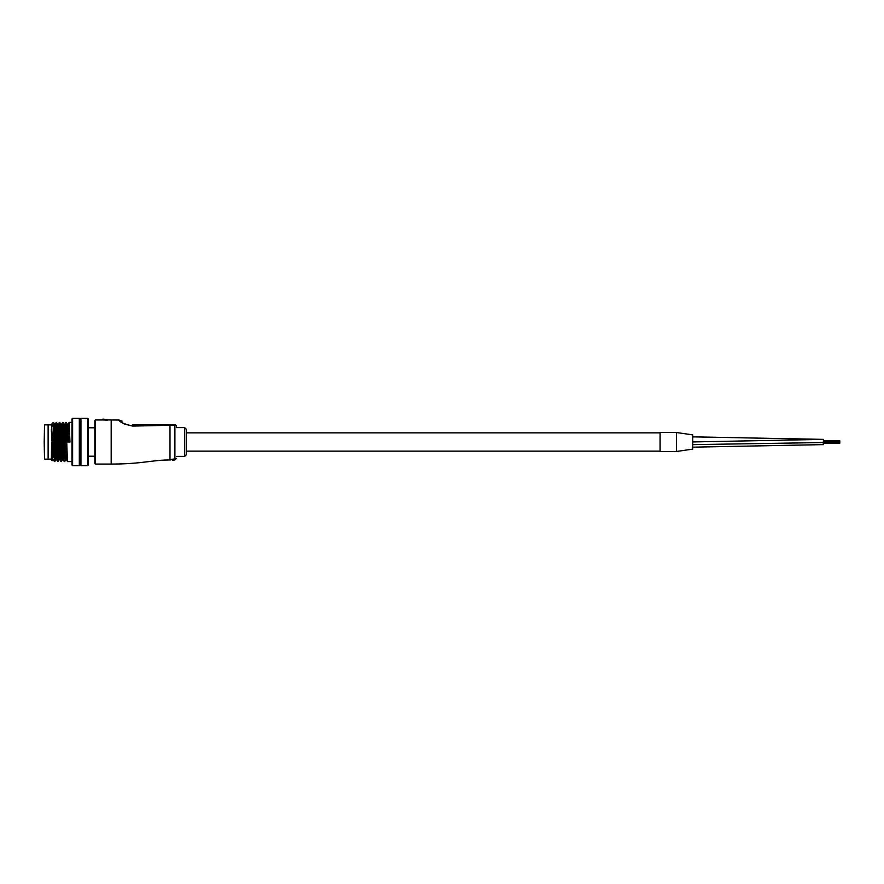 <?xml version="1.0" encoding="UTF-8"?>
<svg xmlns="http://www.w3.org/2000/svg" width="884" height="884" viewBox="0 0 884 884"><rect width="100%" height="100%" fill="white"/><g stroke="black" fill="none" stroke-linecap="round" stroke-linejoin="round"><path stroke-width="1.33" d="M692.769 436.862L823.468 439.381L823.269 444.619M676.437 432.53L676.437 451.47L676.437 432.53L660.094 432.53L660.094 451.47L676.437 451.47M822.197 439.381L692.769 436.829L692.769 434.884L692.769 449.116L692.769 447.171L823.468 444.619M823.468 442.011L839.8 442.011L839.8 441.204L839.8 442.265L692.769 444.641M839.8 442.541L823.468 442.53M142.158 425.9L149.252 425.69M151.827 425.591L153.385 425.536M156.998 425.414L158.545 425.359M162.026 425.259L169.286 425.149M124.545 424.132L132.799 426.088C123.738 423.922 119.174 421.911 119.086 420.044L120.942 421.756M122.5 422.917L124.511 424.11M122.069 421.149L119.086 420.044L107.914 419.944M170.767 459.967L169.993 459.967C152.103 459.967 141.694 464.056 111.185 464.056L111.185 419.944M186.325 429.259L186.325 454.741L184.701 456.376L184.701 427.624L186.325 429.259M176.524 427.624L176.524 426.685A1.635 1.536 180 0 0 174.899 425.149L132.799 426.088A4.906 0.564 90 0 0 132.423 424.85L174.899 424.85A1.635 1.635 0 0 1 176.524 426.475L176.524 427.624L184.701 427.624M94.842 442L94.842 420.596L95.494 419.944L95.494 464.056L94.842 463.404L94.842 442M107.914 419.624L102.909 419.127L102.743 419.944L107.428 420.143L107.914 419.624L102.743 419.458L107.583 419.303L107.428 420.143M171.706 459.326L174.082 459.039L171.706 459.326M169.993 459.967L169.993 424.85L165.993 424.85M132.423 424.85C118.6 420.696 118.6 420.696 132.423 424.85M171.706 459.603L174.126 459.393M174.082 460.233L172.689 460.012M172.689 460.155L174.082 460.012M174.899 424.85L174.899 459.967L174.082 459.735M44.2 442L44.531 424.85L44.531 459.15L44.2 442M51.394 459.15L48.123 459.15L48.123 424.85L44.531 424.85M72.621 465.691L71.969 465.039L71.969 418.961L72.621 418.309L72.621 465.691L79.328 465.691L79.328 418.309L72.621 418.309M87.66 418.309L88.312 418.961L88.312 465.039L87.66 465.691L87.66 418.309L80.952 418.309L80.952 465.691L87.66 465.691M51.394 431.381L51.394 429.392C51.394 422.475 51.394 422.475 51.394 429.392L52.642 459.813L52.134 460.697L51.394 459.967L51.592 442C51.957 466.122 52.3 466.122 52.631 442M68.952 442L68.112 424.187L69.151 422.397L69.969 442L67.118 442L65.891 422.397L67.493 461.581L71.969 461.603M67.493 461.581L66.477 459.813L66.09 454.608L64.841 424.187L65.891 422.397M62.62 422.397L64.234 461.581L63.206 459.813L61.571 424.187L62.62 422.397L64.665 461.603L65.703 459.813M59.35 422.397L60.963 461.581L59.935 459.813L58.311 424.187L59.35 422.397L61.394 461.603L62.444 459.813M54.797 426.475L55.04 424.187L56.521 422.419L58.123 461.603L59.416 457.525M56.09 422.397L58.123 461.603M55.04 424.187L53.228 422.397L53.018 423.889L54.863 461.603L56.145 457.525M51.836 426.475L52.487 422.95L53.018 423.889L54.863 461.603M44.531 459.15L48.123 459.15L48.123 424.85L51.394 424.85L51.394 424.165L53.703 457.525M52.487 422.95L51.791 424.165M55.062 424.165L56.698 459.835L55.902 459.813M59.935 459.813L60.234 457.525M63.206 459.813L63.504 457.525M52.642 459.813L52.885 457.525M54.267 424.187L55.88 459.835M58.333 424.165L57.515 424.165L59.173 459.813M61.604 424.165L60.786 424.165L62.002 454.608L62.41 459.835L63.228 459.835M64.864 424.165L64.046 424.165L65.272 454.608L65.681 459.835L66.499 459.835M68.134 424.165L67.317 424.165L68.134 442M692.769 441.945L823.468 439.381M676.437 432.519L692.769 434.884M676.437 451.481L692.769 449.116M660.094 432.851L186.325 432.851M660.094 451.149L186.325 451.149M839.8 442.807L823.468 442.807M839.8 441.204L823.468 441.204M839.8 443.26L823.468 443.26M839.8 441.47L823.468 441.47M839.8 440.74L823.468 440.74M174.899 459.967L176.524 458.332M102.909 419.127L102.577 419.944L95.494 419.944M111.185 464.056L95.494 464.056M184.701 456.376L176.524 456.376M80.952 419.292L79.328 419.292M71.969 422.397L69.151 422.397M63.913 457.525L62.963 457.525M60.642 457.525L59.692 457.525M57.372 457.525L55.615 457.525M54.112 457.525L53.162 457.525M80.952 464.708L79.328 464.708M53.427 459.835L52.609 459.835M59.968 459.835L59.151 459.835M54.432 461.581L53.405 459.813M57.692 461.581L56.675 459.813M57.537 424.187L56.521 422.419M60.808 424.187L59.781 422.419M64.068 424.187L63.051 422.419M67.339 424.187L66.322 422.419M94.842 427.79L88.312 427.79M94.842 456.21L88.312 456.21"/></g></svg>
